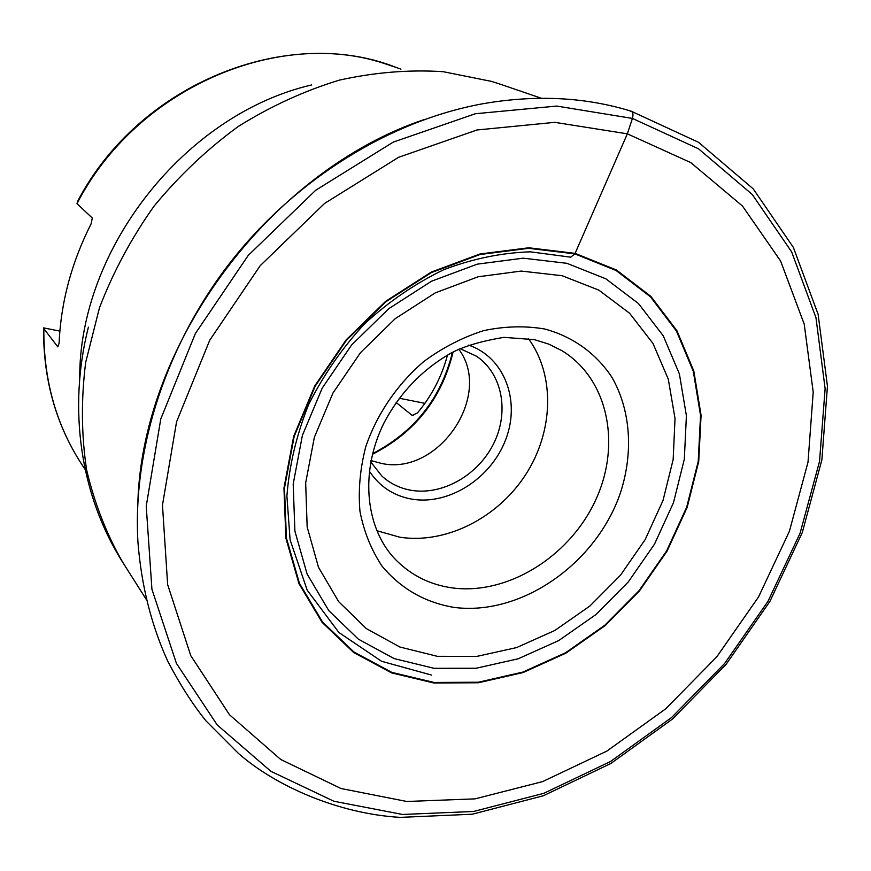 <?xml version="1.0" encoding="UTF-8"?>
<svg xmlns="http://www.w3.org/2000/svg" width="871" height="871" viewBox="0 0 871 871"><rect width="100%" height="100%" fill="white"/><g stroke="black" fill="none" stroke-linecap="round" stroke-linejoin="round"><path stroke-width="1.31" d="M400.932 69.179L396.457 67.546C288.279 24.41 139.414 82.865 77.617 201.332L76.975 203.683L92.326 218.044L91.063 223.956C71.553 262.465 60.894 302.237 59.097 343.261L57.813 346.876L43.55 328.313C43.234 379.919 56.234 425.679 82.549 465.56C56.354 425.919 43.441 380.235 43.833 328.509M424.917 403.327L399.19 398.232M447.476 355.085C441.847 376.435 431.842 395.717 417.47 412.941L412.168 415.391L396.131 402.478M59.87 331.1L43.55 327.877M453.083 352.026C441.826 398.472 414.934 432.571 372.385 454.335M458.821 349.217C493.345 395.543 438.363 476.23 381.378 463.405L370.992 460.574M370.73 461.913L381.923 476.11C390.208 483.601 399.963 488.337 411.188 490.297C442.501 495.664 478.288 475.076 493.759 443.415C509.426 411.852 502.371 373.605 476.481 356.217L460.062 348.64M468.631 345.112C504.472 357.23 520.662 400.606 505.801 439.322C491.364 478.168 449.077 505.496 411.907 499.148C393.67 495.882 379.462 486.519 369.293 471.069M528.327 338.449C555.491 375.39 553.531 431.853 525.453 474.967C497.417 518.125 445.854 544.277 399.8 537.211L376.718 530.668M424.177 119.556C270.805 171.086 143.149 341.857 137.89 501.206M630.147 111.161C632.814 111.248 633.576 113.666 632.433 118.423L627.338 133.829L690.823 162.616L742.495 206.046L780.579 260.962L804.205 324.077L813.209 392.146L808.016 462.131L789.42 531.245L758.554 596.918L716.768 656.854L665.618 708.896L606.88 751.085L542.579 781.614L475.011 798.87L406.822 801.483L340.975 788.505L280.712 759.479L229.498 714.764L190.771 655.645L167.635 584.55L162.474 505.071L176.563 421.847L209.726 340.223L260.168 265.72L324.611 203.411L398.58 157.313L477.014 129.975L554.805 122.343L627.338 133.829L575.11 253.363L528.817 247.778L479.954 253.994L431.276 272.09L385.711 301.279L346.048 340.006L314.747 385.962L293.679 436.36L283.957 488.098L285.884 538.136L298.982 583.668L322.107 622.373L353.637 652.499L391.602 672.902L433.889 683.006L478.375 682.766L523.003 672.586L565.834 653.196L605.127 625.618L639.325 591.126L667.055 551.158L687.165 507.336L698.727 461.423L701.079 415.336L693.817 371.068L676.941 330.73L650.855 296.38L616.439 270.01L575.11 253.363L574.871 253.886L616.091 270.489L650.43 296.782L676.451 331.034L693.294 371.275L700.545 415.423L698.215 461.412L686.675 507.216L666.609 550.94L638.944 590.81L604.833 625.226L565.627 652.727L522.894 672.074L478.386 682.222L434.008 682.45L391.819 672.368L353.953 652.009L322.51 621.948L299.45 583.341L286.396 537.919L284.479 488.01L294.18 436.404L315.193 386.147L346.408 340.311L385.962 301.693L431.406 272.579L479.954 254.528L528.686 248.311L574.871 253.886L570.701 257.141M490.776 81.145L500.248 84.193L491.734 81.449L443.143 71.683C409.13 69.506 374.53 72.326 339.342 80.132C304.317 90.813 270.598 106.284 238.175 126.535C207.037 149.322 179.023 175.822 154.123 206.057C131.467 237.979 113.241 271.894 99.468 307.79L85.663 362.445C81.068 399.19 81.362 434.923 86.567 469.654C94.449 503.275 106.567 534.261 122.92 562.622L146.154 599.27M79.707 378.983C78.684 249.106 185.066 114.232 311.6 84.955M396.457 67.546L383.501 63.235C277.076 28.318 136.028 88.766 76.975 203.683M413.442 415.641L412.168 415.391M452.441 352.352C441.074 398.156 414.454 431.918 372.559 453.639M561.937 350.697C608.753 379.125 621.676 445.854 594.926 501.587C568.534 557.505 506.617 595.601 451.614 587.805C430.056 584.648 411.678 575.546 396.468 560.499C366.343 530.777 358.612 473.77 384.111 422.696C399.756 393.257 421.542 370.338 449.469 353.964C462.109 346.821 480.269 341.28 503.961 337.349L534.576 339.679L548.882 344.165L561.937 350.697M544.68 328.998C573.031 336.642 596.308 353.593 611.899 377.252C630.767 410.187 633.533 452.495 620.468 492.768C596.319 563.7 520.956 616.548 453.399 607.305C424.493 602.231 400.693 588.491 381.999 566.074C371.286 549.949 363.936 531.724 359.963 511.364C358.144 490.221 360.082 468.631 365.798 446.605C376.991 413.932 397.405 384.046 424.155 361.236C442.914 347.485 462.762 337.284 483.699 330.621C504.723 326.211 525.05 325.667 544.68 328.998M437.318 656.309L399.854 647.011L366.353 628.612L338.667 601.654L318.47 567.239L307.158 526.933L305.667 482.806L314.366 437.286L332.962 393.028L360.474 352.668L395.282 318.623L435.304 292.863L478.103 276.782L521.196 271.066L562.154 275.726L598.867 290.152L629.581 313.244L653.01 343.501L668.297 379.19L675.025 418.494L673.163 459.529L663.016 500.477L645.171 539.585L620.457 575.252L589.917 605.987L554.827 630.473L516.601 647.578L476.851 656.396L437.318 656.309M434.008 668.307L394.128 658.585L358.384 639.162L328.77 610.604L307.104 574.033L294.899 531.114L293.189 484.047L302.379 435.446L322.194 388.15L351.579 345.014L388.793 308.661L431.559 281.202L477.286 264.142L523.253 258.175L566.879 263.303L605.911 278.851L638.497 303.565L663.277 335.868L679.38 373.888L686.402 415.674L684.323 459.235L673.479 502.665L654.513 544.125L628.296 581.937L595.938 614.545L558.747 640.555L518.212 658.781L476.023 668.264L434.008 668.307M484.352 103.486L481.761 103.943C390.262 120.927 297.087 178.032 231.795 260.483C166.84 343.174 133.013 447.095 137.825 540.031L137.977 542.655C141.396 585.443 151.271 624.855 167.591 660.882C180.003 684.628 192.818 704.65 206.046 720.938L238.447 753.426C275.432 785.936 338.155 813.754 400.192 817.379L472.224 814.222L543.352 795.767L610.887 763.464L672.488 719.043L726.098 664.355L769.899 601.436L802.3 532.486L821.876 459.866L827.45 386.18L818.119 314.311L793.361 247.397L753.219 188.865L698.531 142.311L631.159 111.183C585.573 97.171 536.634 94.601 484.352 103.486M632.433 118.423L556.732 106.066L475.392 113.731L393.246 142.104L315.727 190.237L248.191 255.453L195.376 333.517L160.765 419.027L146.23 506.16L151.924 589.242L176.432 663.408L217.184 724.922L270.87 771.292L333.865 801.233L402.554 814.461L473.541 811.478L543.765 793.339L610.538 761.483L671.497 717.595L724.585 663.539L767.982 601.328L800.101 533.15L819.535 461.38L825.12 388.608L815.975 317.719L791.641 251.871L752.206 194.418L698.542 148.821L632.433 118.423M541.305 98.238L500.248 84.193M88.396 327.148C67.698 408.597 80.263 495.708 122.92 562.622M85.184 469.534L82.549 465.56M570.897 257.195L530.297 251.828C501.696 252.753 472.899 258.687 443.894 269.64C415.402 283.402 388.967 301.464 364.568 323.849C341.976 348.291 323.315 375.249 308.574 404.732C296.488 435.01 289.27 465.441 286.897 496.013L290.097 539.824L307.191 590.179L338.928 632.542L381.607 661.296L431.635 675.09"/></g></svg>
